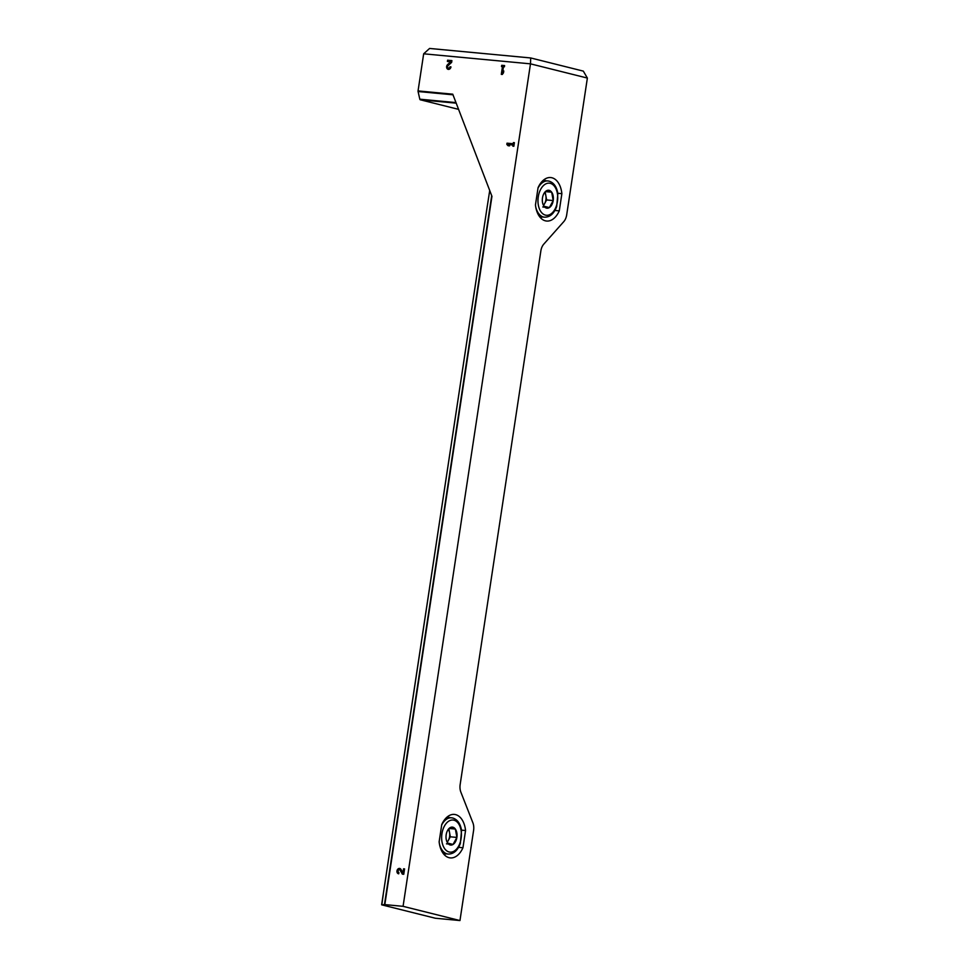 <?xml version="1.0" encoding="UTF-8"?>
<svg xmlns="http://www.w3.org/2000/svg" width="969" height="969" viewBox="0 0 969 969"><rect width="100%" height="100%" fill="white"/><g stroke="black" fill="none" stroke-linecap="round" stroke-linejoin="round"><path stroke-width="1.45" d="M530.709 57.958L429.582 48.45L423.671 53.804L418.051 90.916L452.753 94.187L491.949 196.332L384.826 904.61L403.068 906.33L459.96 920.55L473.587 830.445A10.405 6.323 95.4 0 0 472.872 822.742L460.881 792.194A10.405 6.323 95.4 0 1 460.166 784.478L540.847 250.983A10.405 6.323 95.4 0 1 543.754 244.176L563.788 221.622A10.405 6.323 95.4 0 0 566.695 214.827L587.371 78.065L530.479 63.845L530.709 57.958L583.314 71.112L587.371 78.065M439.139 841.795A21.839 13.287 95.4 0 0 450.306 857.904A21.839 13.287 95.4 0 0 462.952 847.742L465.556 830.53A21.839 13.287 95.4 0 0 454.388 814.42A21.839 13.287 95.4 0 0 441.743 824.583L439.139 841.795M535.457 204.931A21.839 13.287 95.4 0 0 546.625 221.041A21.839 13.287 95.4 0 0 559.27 210.879L561.875 193.667A21.839 13.287 95.4 0 0 550.707 177.557A21.839 13.287 95.4 0 0 538.061 187.72L535.457 204.931M403.068 906.33L530.479 63.845L423.671 53.804M402.947 872.863L400.972 869.411A2.725 2.156 -76 0 0 397.036 870.598A2.725 2.156 -76 0 0 398.719 873.808L398.913 872.548A1.453 1.151 -76 0 1 399.482 869.702A1.453 1.151 -76 0 1 400.112 870.198L402.365 874.147L403.746 874.28L404.57 868.902L403.552 868.805L402.947 872.863L403.564 873.021L404.182 868.951L403.552 868.805M507.029 143.17L506.835 144.429L508.095 145.725L509.537 145.871L508.277 144.563L513.025 145.011L512.843 146.174L513.849 146.271L514.394 142.685L513.388 142.588L513.207 143.751L507.029 143.17L507.453 144.587L506.835 144.429M450.658 61.774L447.605 64.608A2.725 2.156 -76 0 0 448.138 69.344A2.725 2.156 -76 0 0 450.96 66.897L449.955 66.8A1.453 1.151 -76 0 1 447.642 67.043A1.453 1.151 -76 0 1 448.162 65.577L451.651 62.355L451.905 60.611L447.593 60.211L447.399 61.471L451.275 61.931L448.223 64.766A2.725 2.156 -76 0 0 448.453 69.393M501.724 65.298L501.53 66.558L502.463 66.643L501.3 74.359L502.305 74.456L503.517 72.748L503.783 70.955L502.572 72.663L503.468 66.74L504.413 66.825L504.595 65.565L501.724 65.298L502.16 66.619M455.975 102.593L419.819 99.189A1.042 0.63 95.4 0 0 420.267 99.783L458.567 109.352M419.819 99.189L418.075 91.522A1.042 0.63 95.4 0 1 418.051 90.916M489.72 190.518L487.334 205.888M396.03 809.951L383.191 894.544M383.252 894.52L381.81 904.864L435.311 918.237L459.96 920.55M381.677 904.78L384.826 904.61M540.69 217.964A21.839 13.287 95.4 0 0 541.95 216.947M554.91 210.467L559.27 210.879M557.829 193.291L561.875 193.667M545.353 180.706A21.839 13.287 95.4 0 0 544.312 179.483M444.371 854.828A21.839 13.287 95.4 0 0 445.631 853.81M458.591 847.33L462.952 847.742M461.51 830.154L465.556 830.53M449.047 817.57A21.839 13.287 95.4 0 0 447.993 816.346M501.93 74.419L503.081 66.8L502.463 66.643M503.589 72.263L502.572 72.663M504.583 65.662L502.342 65.456M450.936 66.994L449.955 66.8M448.768 68.133A1.453 1.151 -76 0 0 450.573 66.958M451.893 60.708L447.593 60.211M448.211 60.369L448.041 61.531M507.453 144.587L508.616 145.774M513.473 146.234L513.025 145.011M514.382 142.782L513.388 142.588M514.006 142.746L513.207 143.751M513.824 143.909L507.647 143.327M400.088 868.575A2.725 2.156 -76 0 0 398.719 873.784M402.922 874.208L400.73 870.356A1.453 1.151 -76 0 0 399.773 869.835M543.997 206.24L549.362 207.584A9.012 5.475 -84.6 0 1 543.997 206.24A9.012 5.475 -84.6 0 1 543.112 204.58A9.012 5.475 -84.6 0 1 542.483 197.882A9.012 5.475 -84.6 0 1 544.203 193.073A9.012 5.475 -84.6 0 1 546.334 190.857A9.012 5.475 -84.6 0 1 551.688 192.201L546.334 190.857M553.202 200.559L551.688 192.201A9.012 5.475 -84.6 0 1 553.202 200.559A9.012 5.475 -84.6 0 1 549.362 207.584L553.202 200.559L546.625 199.941L543.585 205.501M545.184 191.983L545.874 195.762A7.8 4.748 -84.6 0 1 544.699 203.454A7.8 4.748 -84.6 0 1 543.427 205.174M544.639 192.589A7.8 4.748 -84.6 0 1 545.874 195.762L546.625 199.941M542.785 206.966L549.362 207.584M545.535 191.62L551.688 192.201M447.69 843.103L453.044 844.447A9.012 5.475 -84.6 0 1 447.69 843.103A9.012 5.475 -84.6 0 1 446.806 841.443A9.012 5.475 -84.6 0 1 446.176 834.745A9.012 5.475 -84.6 0 1 447.884 829.936A9.012 5.475 -84.6 0 1 450.016 827.72A9.012 5.475 -84.6 0 1 455.369 829.064L450.016 827.72M456.883 837.422L455.369 829.064A9.012 5.475 -84.6 0 1 456.883 837.422A9.012 5.475 -84.6 0 1 453.044 844.447L456.883 837.422L450.306 836.804L447.266 842.364M448.865 828.846L449.555 832.625A7.8 4.748 -84.6 0 1 448.393 840.317A7.8 4.748 -84.6 0 1 447.109 842.049M448.32 829.452A7.8 4.748 -84.6 0 1 449.555 832.625L450.306 836.804M446.467 843.829L453.044 844.447M449.216 828.483L455.369 829.064M395.97 809.927L487.322 205.876L396.018 809.914M491.695 195.677L384.475 904.598M452.983 94.805L418.075 91.522M456.193 103.162L420.267 99.783M448.223 64.766L447.605 64.608M400.73 870.356L400.112 870.198M550.247 183.323A16.122 9.811 -84.6 0 1 554.946 209.243A16.122 9.811 -84.6 0 1 538.34 205.089A16.122 9.811 -84.6 0 1 550.247 183.323M538.013 188.083A18.205 11.071 -84.6 0 1 547.909 180.949L549.108 181.155C553.808 182.656 556.727 186.787 557.865 193.546L556.678 206.554C554.002 213.701 549.944 217.25 544.493 217.189A18.205 11.071 -84.6 0 1 535.748 207.027M543.052 180.488L547.909 180.949A18.205 11.071 -84.6 0 1 548.914 181.118M453.928 820.186A16.122 9.811 -84.6 0 1 458.628 846.107A16.122 9.811 -84.6 0 1 442.021 841.964A16.122 9.811 -84.6 0 1 453.928 820.186M441.694 824.946A18.205 11.071 -84.6 0 1 451.59 817.812L452.789 818.018C457.489 819.52 460.408 823.65 461.547 830.409L460.36 843.418C457.683 850.564 453.625 854.113 448.175 854.052A18.205 11.071 -84.6 0 1 439.429 843.89M446.733 817.351L451.59 817.812A18.205 11.071 -84.6 0 1 452.596 817.981M383.179 894.532L381.629 904.792M449.071 68.266L448.453 68.109M400.1 869.859L399.482 869.702M544.493 217.189L539.648 216.729M448.175 854.052L443.33 853.592"/></g></svg>
